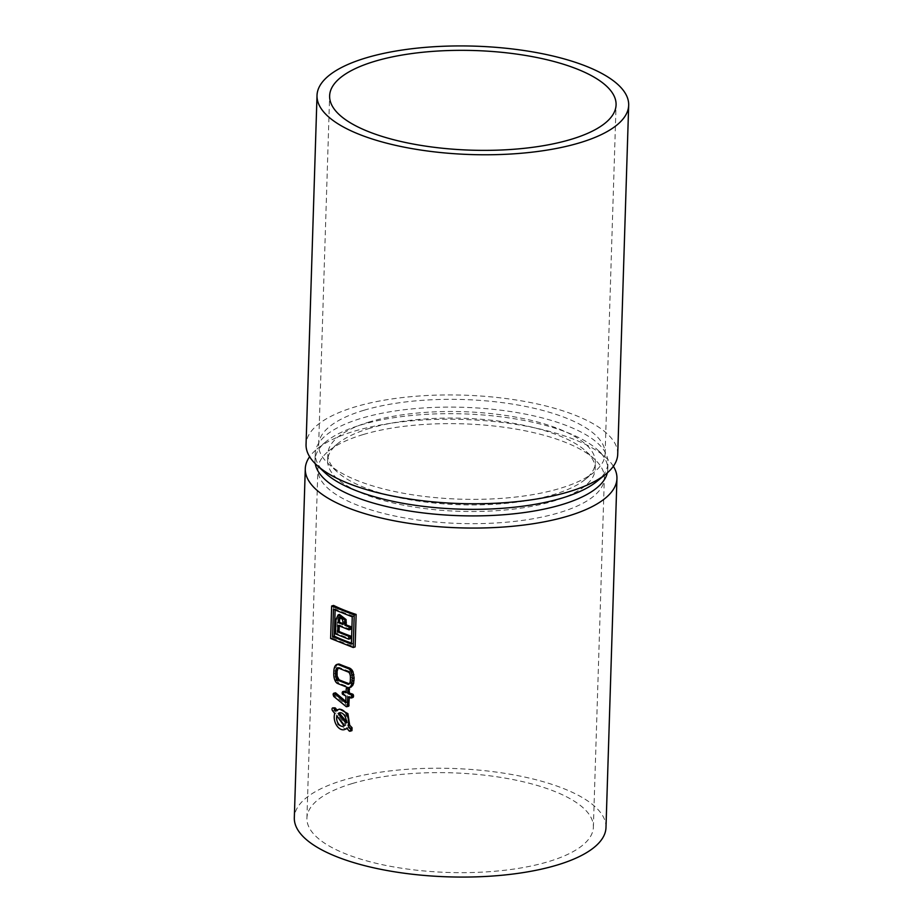 <?xml version="1.0" encoding="UTF-8"?>
<svg xmlns="http://www.w3.org/2000/svg" width="923" height="923" viewBox="0 0 923 923"><rect width="100%" height="100%" fill="white"/><g stroke="black" fill="none" stroke-linecap="round" stroke-linejoin="round"><path stroke-width="0.69" stroke-dasharray="4.62 3.46" d="M335.13 609.999L335.176 608.822A155.906 54.226 1.8 0 0 353.982 616.322L353.117 643.654L351.398 644.162M351.432 643.066A155.906 54.226 1.8 0 0 353.117 643.654M339.249 625.921L339.283 624.963A155.906 54.226 1.8 0 0 350.486 629.359M339.514 614.453L337.483 618.975L337.033 633.466A155.906 54.226 1.8 0 0 350.198 638.728M339.099 617.545L340.437 617.141L343.679 618.802L344.152 624.11L342.871 624.49M342.894 623.602A155.906 54.226 1.8 0 0 344.152 624.11M344.048 725.986L346.09 725.086L338.153 715.556L337.922 717.275M346.194 721.278L347.452 722.709L345.975 715.244L340.056 712.718M350.948 683.262L349.309 683.758A155.906 54.226 1.8 0 0 349.425 683.781L350.717 683.505L351.801 681.612L352.148 677.228L350.89 672.371L350.232 671.725L348.663 672.198M337.495 667.848L339.41 667.514A155.906 54.226 1.8 0 0 349.817 671.517L350.232 671.725M613.368 466.277A155.906 54.226 1.8 0 0 606.457 458.085A155.906 54.226 1.8 0 0 354.524 431.122A155.906 54.226 1.8 0 0 317.039 448.993A155.906 54.226 1.8 0 0 309.632 456.723M605.984 827.539A155.906 54.226 1.8 0 0 512.876 774.709A155.906 54.226 1.8 0 0 343.552 780.12A155.906 54.226 1.8 0 0 294.322 817.743M344.141 691.2L343.494 692.55L344.36 694.558A155.906 54.226 1.8 0 0 347.417 695.7L345.975 696.127M346.113 691.869A155.906 54.226 1.8 0 0 347.521 692.377L347.636 688.835L346.194 689.262M349.194 688.039L347.971 687.623L347.636 688.835M349.286 697.442L349.321 696.38A155.906 54.226 1.8 0 0 352.494 697.465L352.886 697.5M335.268 692.781L334.657 694.165L335.245 696.023L348.317 706.453M345.813 701.388L347.21 702.461L347.417 695.7M338.879 664.029L336.676 665.437L335.787 667.652L335.314 673.271L336.26 679.547L338.926 683.101A155.906 54.226 1.8 0 0 349.321 687.104L351.328 686.931M339.676 709.095L336.053 711.068M347.163 728.559L348.294 727.578L351.94 730.647M334.253 707.433L334.114 710.295L336.168 713.006L337.714 724.613L345.813 729.193M333.572 605.43L332.545 637.92A155.906 54.226 1.8 0 0 355.113 646.919M349.817 671.517L348.283 671.979M347.521 692.377L346.079 692.804M352.494 697.465L350.682 698.007M349.321 696.38L347.763 696.842M348.029 706.407L346.54 706.845M347.844 706.303L346.356 706.753M335.245 696.023L333.768 696.461M334.83 695.365L333.318 695.815M334.761 695.123L333.238 695.573M334.657 694.165L333.134 694.627M334.911 693.081L333.399 693.531M347.21 702.461L345.767 702.888M344.36 694.558L343.044 694.95M344.037 694.315L342.733 694.707M343.748 693.819L342.456 694.2M343.76 691.535L342.456 691.915M336.168 713.006L334.772 713.433M348.294 727.578L346.736 728.039M347.452 722.709L345.963 723.147M346.09 725.086L344.671 725.513M338.153 715.556L336.837 715.948M337.033 633.466L335.534 633.916M339.283 624.963L337.899 625.379M332.545 637.92L330.63 638.485M335.176 608.822L333.445 609.33M353.982 616.322L352.263 616.841M352.182 783.569A143.296 49.842 1.8 0 0 306.921 818.147A143.296 49.842 1.8 0 0 448.59 872.466A143.296 49.842 1.8 0 0 593.374 827.146A143.296 49.842 1.8 0 0 507.8 778.585A143.296 49.842 1.8 0 0 352.182 783.569M607.322 472.864A146.445 50.938 1.8 0 0 607.772 469.38A146.445 50.938 1.8 0 0 597.919 450.17A146.445 50.938 1.8 0 0 361.274 424.845A146.445 50.938 1.8 0 0 326.061 441.621A146.445 50.938 1.8 0 0 315.02 460.185A146.445 50.938 1.8 0 0 315.251 463.681M363.143 434.56A143.296 49.842 1.8 0 0 328.692 450.989A143.296 49.842 1.8 0 0 317.893 469.149A143.296 49.842 1.8 0 0 459.55 523.468A143.296 49.842 1.8 0 0 604.346 478.149A143.296 49.842 1.8 0 0 594.7 459.342A143.296 49.842 1.8 0 0 363.143 434.56M596.939 481.379A146.445 50.938 1.8 0 0 607.98 462.815A146.445 50.938 1.8 0 0 520.526 413.192A146.445 50.938 1.8 0 0 361.47 418.269A146.445 50.938 1.8 0 0 315.228 453.62A146.445 50.938 1.8 0 0 325.081 472.841M369.892 428.284A133.835 46.554 1.8 0 0 337.714 443.617A133.835 46.554 1.8 0 0 327.63 460.577A133.835 46.554 1.8 0 0 459.931 511.319A133.835 46.554 1.8 0 0 595.162 468.988A133.835 46.554 1.8 0 0 586.163 451.428A133.835 46.554 1.8 0 0 369.892 428.284M617.718 454.254A155.906 54.226 1.8 0 0 524.61 401.424A155.906 54.226 1.8 0 0 355.286 406.835A155.906 54.226 1.8 0 0 306.055 444.459M370.1 421.719A133.835 46.554 1.8 0 0 327.838 454.012A133.835 46.554 1.8 0 0 336.837 471.572A133.835 46.554 1.8 0 0 460.139 504.743A133.835 46.554 1.8 0 0 585.286 479.383A133.835 46.554 1.8 0 0 595.37 462.423A133.835 46.554 1.8 0 0 515.449 417.069A133.835 46.554 1.8 0 0 370.1 421.719M363.904 410.274A143.296 49.842 1.8 0 0 318.654 444.851A143.296 49.842 1.8 0 0 328.3 463.658A143.296 49.842 1.8 0 0 460.312 499.17A143.296 49.842 1.8 0 0 594.308 472.011A143.296 49.842 1.8 0 0 605.107 453.851A143.296 49.842 1.8 0 0 519.534 405.301A143.296 49.842 1.8 0 0 363.904 410.274M337.772 664.272L336.376 664.687M336.676 665.437L335.222 665.875M335.787 667.652L334.288 668.102M335.395 670.686L333.861 671.136M335.314 673.271L333.78 673.732M335.522 676.651L334.011 677.101M336.26 679.547L334.807 679.974M336.537 680.239L335.107 680.666M336.814 680.816L335.395 681.243M337.83 682.293L336.457 682.708M338.926 683.101L337.599 683.493M349.321 687.104L347.786 687.554M349.725 687.208L348.156 687.681M350.094 687.254L348.502 687.727M339.41 667.514L338.083 667.906M351.202 682.939L349.54 683.435M351.801 681.612L350.094 682.12M352.067 679.813L350.336 680.332M352.148 677.228L350.417 677.736M352.009 675.232L350.302 675.751M351.525 673.559L349.863 674.055M350.89 672.371L349.275 672.855M347.717 688.304L346.275 688.731M347.948 687.808L346.494 688.246M334.726 693.565L333.203 694.027M343.552 693.185L342.26 693.577M343.494 692.55L342.202 692.942M343.564 692.031L342.271 692.423M334.114 710.295L332.58 710.756M350.671 730.185L348.929 730.716M337.483 618.975L335.995 619.425M343.679 618.802L342.398 619.183M344.233 621.617L342.952 621.998M338.729 667.467L337.391 667.871M350.175 683.805L348.582 684.278M340.668 712.452L339.387 712.833M344.764 725.859L343.402 726.263M326.061 441.621L317.039 448.993M597.919 450.17L606.457 458.085M593.374 827.146L604.346 478.149M306.921 818.147L317.893 469.149M607.772 469.38L607.98 462.815M315.02 460.185L315.228 453.62M337.714 443.617L328.692 450.989M586.163 451.428L594.7 459.342M595.162 468.988L595.37 462.423M327.63 460.577L327.838 454.012M585.286 479.383L594.308 472.011M336.837 471.572L328.3 463.658M605.107 453.851L616.079 104.853M318.654 444.851L329.626 95.854"/><path stroke-width="1.38" d="M335.13 609.999L334.311 636.143A155.906 54.226 1.8 0 0 351.432 643.066M348.998 629.809L350.486 629.359L350.578 626.521A155.906 54.226 1.8 0 1 346.252 624.929L346.079 619.564L339.514 614.453L338.13 614.868L335.995 619.425L335.534 633.916L348.698 639.166L348.79 636.339L337.691 631.909L337.899 625.379L348.998 629.809L349.09 626.971L344.948 625.321L344.775 619.956L338.13 614.868M339.249 625.921L339.076 631.494A155.906 54.226 1.8 0 0 350.29 635.889L350.198 638.728L348.698 639.166M339.895 617.475L339.364 622.125A155.906 54.226 1.8 0 0 342.894 623.602M337.922 717.275L344.048 725.986M340.056 712.718L339.41 713.202L346.194 721.278M338.245 667.756L337.068 671.425L335.649 671.852L335.568 674.448A7.926 5.146 -106.6 0 0 335.707 676.478A5.33 3.461 -106.6 0 0 336.145 678.151A4.384 2.838 -106.6 0 0 336.757 679.34A2.261 1.465 -106.6 0 0 337.356 679.986L347.89 684.243A2.1 1.361 -106.6 0 0 348.49 684.301A2.942 1.904 -106.6 0 0 348.582 684.278A2.942 1.904 -106.6 0 0 349.09 683.989A3.98 2.584 -106.6 0 0 349.309 683.758A5.642 3.657 -106.6 0 0 349.54 683.435A5.78 3.75 -106.6 0 0 350.094 682.12A7.315 4.742 -106.6 0 0 350.336 680.332L350.417 677.736A7.961 5.157 -106.6 0 0 350.302 675.751A5.7 3.692 -106.6 0 0 349.863 674.055A4.2 2.723 -106.6 0 0 349.275 672.855A2.308 1.5 -106.6 0 0 348.663 672.198L338.083 667.906A2.123 1.373 -106.6 0 0 337.495 667.848A2.942 1.915 -106.6 0 0 337.391 667.871A2.942 1.915 -106.6 0 0 336.883 668.16A3.969 2.573 -106.6 0 0 336.676 668.379A5.515 3.577 -106.6 0 0 336.457 668.69A5.423 3.519 -106.6 0 0 335.903 669.971A7.846 5.088 -106.6 0 0 335.649 671.852M349.321 683.747A155.906 54.226 1.8 0 1 339.029 679.778L337.114 676.063L337.068 671.425M309.632 456.723A155.906 54.226 1.8 0 0 305.282 468.746A155.906 54.226 1.8 0 0 398.39 521.576A155.906 54.226 1.8 0 0 567.714 516.165A155.906 54.226 1.8 0 0 616.945 478.541A155.906 54.226 1.8 0 0 613.368 466.277M305.282 468.746L294.322 817.743A155.906 54.226 1.8 0 0 387.429 870.585A155.906 54.226 1.8 0 0 556.742 865.174A155.906 54.226 1.8 0 0 605.984 827.539L616.945 478.541M344.464 691.246L342.825 691.592L344.464 691.246A155.906 54.226 1.8 0 0 346.113 691.869M345.813 701.388L335.718 692.942L333.399 693.531A2.377 1.546 -106.6 0 0 333.203 694.027A2.596 1.684 -106.6 0 0 333.134 694.627L333.768 696.461L346.356 706.753L348.756 706.164L347.221 706.626A1.881 1.223 -106.6 0 0 347.406 706.187A2.654 1.719 -106.6 0 0 347.498 705.553L347.763 696.842L351.028 698.053L352.886 697.5L353.509 695.457L352.609 694.142A155.906 54.226 1.8 0 1 349.425 693.058L348.917 687.693M348.756 706.164L349.286 697.442M337.772 664.272L339.514 664.202A155.906 54.226 1.8 0 0 349.909 668.194L348.375 668.656L338.199 664.595A4.73 3.069 -106.6 0 0 337.853 664.479A4.35 2.815 -106.6 0 0 337.53 664.422A4.2 2.723 -106.6 0 0 336.826 664.491A4.2 2.723 -106.6 0 0 336.376 664.687A7.13 4.627 -106.6 0 0 335.222 665.875A9.738 6.311 -106.6 0 0 334.288 668.102A12.484 8.099 -106.6 0 0 333.861 671.136L333.78 673.732A12.518 8.122 -106.6 0 0 334.011 677.101A9.126 5.919 -106.6 0 0 334.807 679.974A8.976 5.826 -106.6 0 0 335.107 680.666A6.934 4.5 -106.6 0 0 335.395 681.243A5.307 3.45 -106.6 0 0 336.457 682.708A4.165 2.7 -106.6 0 0 337.599 683.493L347.786 687.554A4.73 3.069 -106.6 0 0 348.156 687.681A4.303 2.792 -106.6 0 0 348.502 687.727A4.177 2.711 -106.6 0 0 349.159 687.658A4.177 2.711 -106.6 0 0 349.644 687.427A7.176 4.661 -106.6 0 0 350.786 686.204A10.764 6.992 -106.6 0 0 351.732 683.908A11.641 7.546 -106.6 0 0 352.125 681.047L352.205 678.451A12.564 8.157 -106.6 0 0 351.986 675.117A9.438 6.126 -106.6 0 0 351.202 672.221A8.365 5.423 -106.6 0 0 350.728 671.171A5.757 3.738 -106.6 0 0 350.267 670.352A4.707 3.057 -106.6 0 0 349.367 669.29A4.384 2.85 -106.6 0 0 348.375 668.656M350.094 687.254L352.574 685.674L353.613 683.343L354.12 677.886L352.99 671.69L349.909 668.194M350.071 731.212L351.94 730.647L352.09 727.785L349.679 725.178L347.902 713.641L339.676 709.095L338.383 709.475A10.511 6.819 -106.6 0 0 336.053 711.068L333.861 708.391A1.754 1.131 -106.6 0 0 332.718 707.895A1.754 1.131 -106.6 0 0 332.026 709.049A1.754 1.131 -106.6 0 0 332.58 710.756L334.772 713.433A10.511 6.819 -106.6 0 0 336.399 725.016A10.511 6.819 -106.6 0 0 344.406 729.62A10.511 6.819 -106.6 0 0 346.736 728.039L348.929 730.716A1.754 1.131 -106.6 0 0 350.071 731.212A1.754 1.131 -106.6 0 0 350.775 730.047A1.754 1.131 -106.6 0 0 350.221 728.351L348.029 725.674A10.511 6.819 -106.6 0 0 346.402 714.09A10.511 6.819 -106.6 0 0 338.383 709.475M344.406 729.62L347.163 728.559M337.403 710.664L335.314 707.953L332.718 707.895M331.645 606.007L333.572 605.43A155.906 54.226 1.8 0 0 356.14 614.43L355.113 646.919L353.197 647.496L354.224 615.006L331.645 606.007L330.63 638.485L353.197 647.496M338.695 679.582L337.356 679.986M339.029 679.778L337.703 680.182M348.098 687.67L346.76 687.981A1.696 1.096 -106.6 0 0 346.494 688.246A2.446 1.581 -106.6 0 0 346.275 688.731A1.904 1.235 -106.6 0 0 346.194 689.262L346.079 692.804L343.148 691.639M349.194 688.039L347.659 688.489A1.292 0.842 -106.6 0 0 347.14 687.958M349.286 688.2L347.659 688.489M349.425 693.058L347.867 693.519L347.983 689.977A2.573 1.673 -106.6 0 0 347.925 689.227A1.546 1.004 -106.6 0 0 347.752 688.662M353.163 694.569L351.294 695.123A1.119 0.727 -106.6 0 0 350.786 694.684L347.867 693.519M353.382 694.95L351.294 695.123M353.336 697.119L351.432 697.684A9.865 6.403 -106.6 0 0 351.605 696.992A1.488 0.958 -106.6 0 0 351.64 696.703A3.127 2.031 -106.6 0 0 351.605 696.034A1.777 1.154 -106.6 0 0 351.49 695.515M335.534 692.827L333.78 693.219M335.718 692.942L334.068 693.265M342.825 691.592L342.456 691.915A2.792 1.811 -106.6 0 0 342.271 692.423A2.192 1.419 -106.6 0 0 342.202 692.942A2.019 1.315 -106.6 0 0 342.26 693.577A2.019 1.315 -106.6 0 0 342.456 694.2L345.975 696.127L345.767 702.888L334.264 693.381M349.679 725.178L348.029 725.674M339.41 713.202L338.13 713.583L345.963 723.147A7.003 4.546 -106.6 0 0 344.579 715.66A7.003 4.546 -106.6 0 0 339.387 712.833A7.003 4.546 -106.6 0 0 338.13 713.583M344.671 725.513L336.837 715.948A7.003 4.546 -106.6 0 0 338.21 723.436A7.003 4.546 -106.6 0 0 343.402 726.263A7.003 4.546 -106.6 0 0 344.671 725.513M350.29 635.889L348.79 636.339M339.076 631.494L337.691 631.909M350.578 626.521L349.09 626.971M346.252 624.929L344.948 625.321M342.952 621.998L342.398 619.183L339.099 617.545L337.991 622.54L342.871 624.49L342.952 621.998M339.364 622.125L337.991 622.54M356.14 614.43L354.224 615.006M333.445 609.33L332.592 636.662L351.398 644.162L352.263 616.841L333.445 609.33M334.311 636.143L332.592 636.662M315.251 463.681A146.445 50.938 1.8 0 0 459.792 515.703A146.445 50.938 1.8 0 0 607.322 472.864M317.016 95.461L306.055 444.459A155.906 54.226 1.8 0 0 316.543 464.915L325.081 472.841A146.445 50.938 1.8 0 0 460 509.138A146.445 50.938 1.8 0 0 596.939 481.379L605.961 474.007A155.906 54.226 1.8 0 0 617.718 454.254L628.678 105.257A155.906 54.226 1.8 0 0 535.571 52.415A155.906 54.226 1.8 0 0 366.258 57.826A155.906 54.226 1.8 0 0 317.016 95.461A155.906 54.226 1.8 0 0 471.145 154.556A155.906 54.226 1.8 0 0 628.678 105.257M316.543 464.915A155.906 54.226 1.8 0 0 460.173 503.554A155.906 54.226 1.8 0 0 605.961 474.007M374.876 61.276A143.296 49.842 1.8 0 0 329.626 95.854A143.296 49.842 1.8 0 0 471.284 150.172A143.296 49.842 1.8 0 0 616.079 104.853A143.296 49.842 1.8 0 0 530.506 56.303A143.296 49.842 1.8 0 0 374.876 61.276M350.982 668.806L349.367 669.29M351.963 669.844L350.267 670.352M339.514 664.202L338.199 664.595M339.191 664.087L337.853 664.479M338.879 664.029L337.53 664.422M351.328 686.931L349.644 687.427M352.574 685.674L350.786 686.204M353.613 683.343L351.732 683.908M354.04 680.47L352.125 681.047M354.12 677.886L352.205 678.451M353.867 674.551L351.986 675.117M352.99 671.69L351.202 672.221M352.471 670.652L350.728 671.171M337.91 667.86L336.883 668.16M338.049 667.975L336.676 668.379M337.841 668.275L336.457 668.69M337.31 669.556L335.903 669.971M336.987 674.021L335.568 674.448M337.114 676.063L335.707 676.478M337.53 677.736L336.145 678.151M338.118 678.936L336.757 679.34M349.24 683.839L347.89 684.243M348.779 687.727L347.406 688.143M349.471 688.766L347.925 689.227M349.54 689.504L347.983 689.977M352.609 694.142L350.786 694.684M352.909 694.304L351.063 694.857M353.509 695.457L351.605 696.034M353.555 696.127L351.64 696.703M353.521 696.427L351.605 696.992M349.044 705.08L347.498 705.553M348.952 705.726L347.406 706.187M335.314 707.953L333.861 708.391M352.09 727.785L350.221 728.351M346.079 619.564L344.775 619.956M346.333 622.471L345.029 622.852M339.445 619.679L338.06 620.094M338.199 664.087L336.826 664.491M350.798 687.174L349.159 687.658M347.925 687.612L346.852 687.935"/></g></svg>
